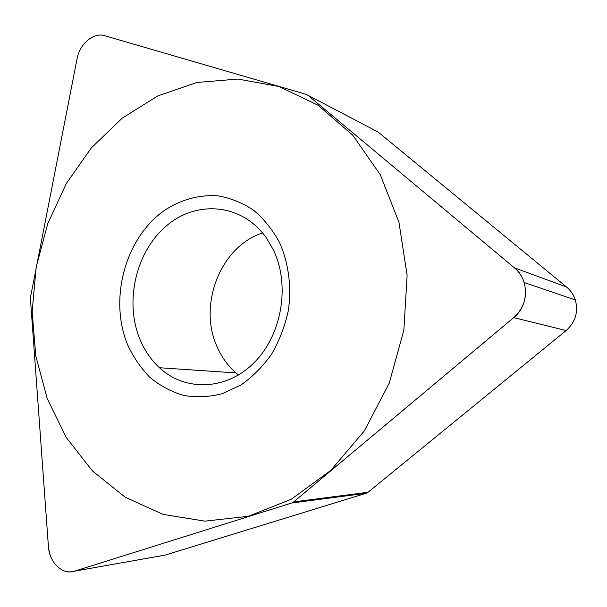 <?xml version="1.0" encoding="UTF-8"?>
<svg xmlns="http://www.w3.org/2000/svg" width="607" height="607" viewBox="0 0 607 607"><rect width="100%" height="100%" fill="white"/><g stroke="black" fill="none" stroke-linecap="round" stroke-linejoin="round"><path stroke-width="0.91" d="M291.641 503.013L74.54 571.157L291.641 503.013L293.674 501.89L291.641 503.013L366.127 493.279L367.986 492.285L566.149 330.542C575.466 322.142 578.524 311.945 575.322 299.934C573.623 294.767 570.686 290.45 566.528 286.99L378.04 131.985L307.901 95.261M74.54 571.157C62.475 575.36 49.22 562.446 48.401 546.292L30.373 297.87L48.401 546.292C49.607 557.742 54.334 565.724 62.589 570.231C66.527 572.067 70.511 572.378 74.54 571.157L165.18 555.094L366.127 493.279M30.373 297.87L77.112 58.576L30.373 297.87M104.632 35.692C93.63 32.103 79.684 43.894 77.112 58.576C79.684 43.894 93.63 32.103 104.632 35.692L306.087 94.313L307.961 95.314L514.417 267.839L307.961 95.314L306.087 94.313L104.632 35.692M514.417 267.839C529.372 279.561 529.099 305.473 513.727 317.613L293.674 501.89L513.727 317.613C524.19 307.939 527.673 296.246 524.167 282.543C522.286 276.655 519.038 271.754 514.417 267.839L566.528 286.99M127.538 344.609C108.873 299.19 124.989 238.9 163.458 211.099C180.4 199.68 198.557 194.589 217.928 195.833C230.485 198.011 242.314 202.761 253.4 210.083C263.779 218.808 272.475 229.583 279.493 242.413C288.545 262.801 291.709 286.572 288.371 310.359C284.994 326.035 279.41 340.626 271.617 354.139C262.725 366.658 252.406 377 240.645 385.164L222.01 393.761C209.043 397.016 196.236 397.57 183.587 395.423C171.333 391.781 160.165 385.824 150.088 377.546C140.854 368.13 133.335 357.151 127.538 344.609M165.18 555.094L161.363 555.769M159.459 367.736C184.945 391.545 225.979 390.733 253.87 362.895C281.914 335.299 290.48 285.055 273.325 249.826L266.519 238.111C242.443 203.565 196.934 199.673 166.576 225.736C135.96 251.473 124.238 301.52 139.944 339.328C144.595 350.505 151.097 359.974 159.459 367.736L235.911 372.926C227.989 365.9 221.79 357.341 217.306 347.234C197.594 305.162 220.493 246.351 262.603 232.967M235.911 372.926L238.43 375.027M380.248 174.649L352.568 134.982L318.068 105.254L279.099 86.535L238.012 79.062L196.964 82.469L157.85 95.883L122.227 118.137L91.376 147.858L66.277 183.602L47.687 223.854L36.177 267.072L32.148 311.695L35.813 356.104L47.232 398.617L66.254 437.503L92.461 470.956L125.125 497.163L163.124 514.402L204.885 521.147L248.4 516.276L291.246 499.273L330.754 470.448L364.223 431.046L389.201 383.275L403.845 330.185L407.122 275.32L398.974 222.344L380.248 174.649M293.674 501.89L367.986 492.285M513.727 317.613L566.149 330.542M307.961 95.314L378.04 131.985M524.167 282.543L575.322 299.934"/></g></svg>
